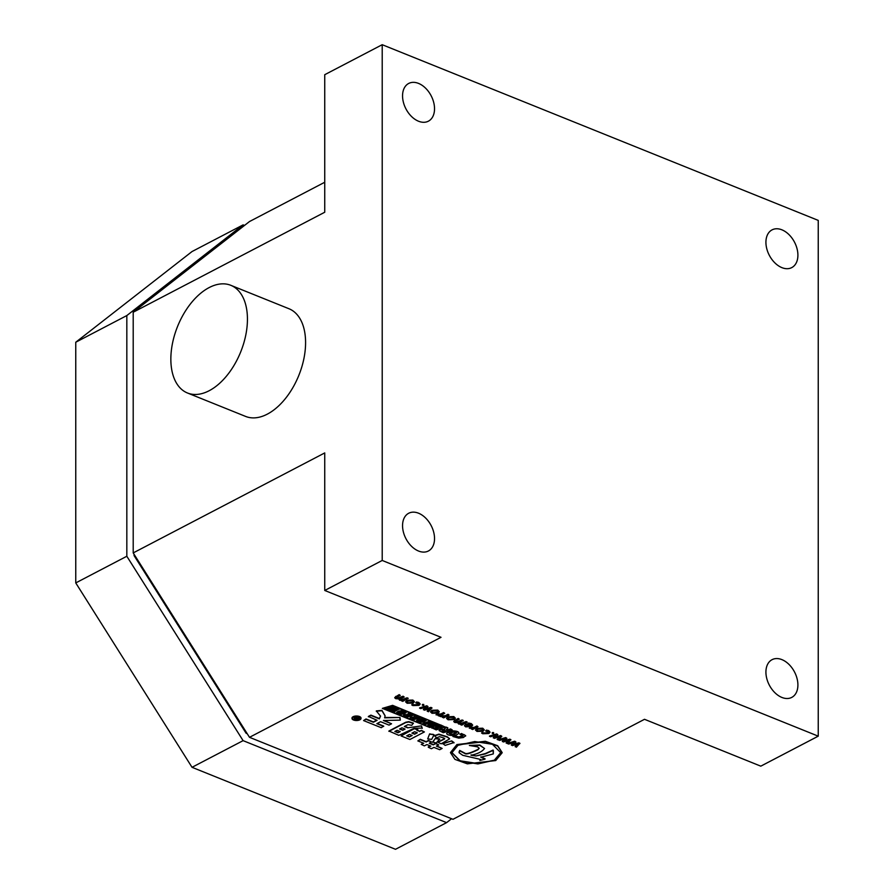 <?xml version="1.0" encoding="UTF-8"?>
<svg xmlns="http://www.w3.org/2000/svg" width="894" height="894" viewBox="0 0 894 894"><rect width="100%" height="100%" fill="white"/><g stroke="black" fill="none" stroke-linecap="round" stroke-linejoin="round"><path stroke-width="1.34" d="M353.108 717.055A4.526 2.079 180 0 0 351.979 718.43A4.526 2.079 180 0 0 354.907 720.374A4.526 2.079 180 0 0 359.902 719.793A4.526 2.079 180 0 0 361.031 718.43A4.526 2.079 180 0 0 358.103 716.485A4.526 2.079 180 0 0 353.108 717.055M361.02 718.251A4.526 2.079 180 0 0 361.031 718.083A4.526 2.079 180 0 0 358.103 716.139A4.526 2.079 180 0 0 353.108 716.709A4.526 2.079 180 0 0 351.979 718.083A4.526 2.079 180 0 0 351.99 718.251M352.348 718.251A4.179 1.922 180 0 0 355.209 719.905A4.179 1.922 180 0 0 359.645 719.346A4.179 1.922 180 0 0 360.673 718.251M359.645 719.692A4.179 1.922 180 0 0 360.684 718.43A4.179 1.922 180 0 0 357.98 716.63A4.179 1.922 180 0 0 353.365 717.167A4.179 1.922 180 0 0 352.325 718.43A4.179 1.922 180 0 0 355.03 720.218A4.179 1.922 180 0 0 359.645 719.692M209.151 390.734A58.043 34.039 111.9 0 1 187.461 392.991A58.043 34.039 111.9 0 1 172.564 342.961A58.043 34.039 111.9 0 1 209.151 287.577A58.043 34.039 111.9 0 1 230.842 285.32A58.043 34.039 111.9 0 1 245.727 335.339A58.043 34.039 111.9 0 1 209.151 390.734M230.842 285.32L288.974 308.743A58.043 34.039 111.9 0 1 303.871 358.773A58.043 34.039 111.9 0 1 267.284 414.157A58.043 34.039 111.9 0 1 245.593 416.414L187.461 392.991M781.915 229.825A21.277 14.203 -117.6 0 1 797.035 248.666A21.277 14.203 -117.6 0 1 791.76 267.597A21.277 14.203 -117.6 0 1 781.915 267.641A21.277 14.203 -117.6 0 1 766.795 248.8A21.277 14.203 -117.6 0 1 772.07 229.87A21.277 14.203 -117.6 0 1 781.915 229.825M781.915 659.627A21.277 14.203 -117.6 0 1 797.035 678.468A21.277 14.203 -117.6 0 1 791.76 697.398A21.277 14.203 -117.6 0 1 781.915 697.454A21.277 14.203 -117.6 0 1 766.795 678.613A21.277 14.203 -117.6 0 1 772.07 659.671A21.277 14.203 -117.6 0 1 781.915 659.627M418.548 513.212A21.277 14.203 -117.6 0 1 433.657 532.053A21.277 14.203 -117.6 0 1 428.394 550.995A21.277 14.203 -117.6 0 1 418.548 551.039A21.277 14.203 -117.6 0 1 403.429 532.198A21.277 14.203 -117.6 0 1 408.692 513.257A21.277 14.203 -117.6 0 1 418.548 513.212M418.548 83.41A21.277 14.203 -117.6 0 1 433.657 102.251A21.277 14.203 -117.6 0 1 428.394 121.182A21.277 14.203 -117.6 0 1 418.548 121.238A21.277 14.203 -117.6 0 1 403.429 102.397A21.277 14.203 -117.6 0 1 408.692 83.455A21.277 14.203 -117.6 0 1 418.548 83.41M394.757 697.633L399.182 694.627L400.244 695.398L397.182 696.996L396.947 698.393L403.116 696.214L404.177 696.985L401.026 698.627L400.892 699.98L407.049 697.801L408.111 698.225L402.691 701.399L401.764 700.55M396.321 697.644L396.947 698.046M400.277 699.22L400.892 699.644M399.562 699.879L398.947 698.56M401.629 700.974L402.568 700.483L399.562 700.226L398.724 698.94M405.652 701.745L406.871 700.259L412.872 700.058L414.358 701.622M438.216 715.714L439.267 715.144L436.004 714.798L436.942 713.971L440.876 713.982L443.636 712.54L444.698 713.311L439.278 716.139L438.317 715.312M442.575 717.469L443.625 716.899L440.362 716.552L441.301 715.725L445.234 715.736L447.995 714.295L449.056 715.066L443.636 717.893L442.675 717.077M446.598 718.24L447.816 716.753L453.817 716.552L455.303 718.128M471.507 729.124L472.557 728.554L469.294 728.208L470.233 727.381L474.155 727.392L476.927 725.95L477.988 726.721L472.568 729.549L471.607 728.733M475.53 729.895L476.737 728.409L482.738 728.208L484.235 729.783M417.364 730.286L419.666 731.214L421.331 730.353L424.404 731.94L409.921 739.494L401.082 735.941L414.782 728.442L417.856 729.683L416.984 730.487L419.666 731.214M432.662 742.02L435.412 738.288L439.725 738.98L436.216 742.992L432.662 742.02M432.785 734.242L434.026 734.767L431.679 739.383L427.678 738.902L429.634 733.862L434.026 734.767M428.293 746.87L430.852 746.155L426.885 744.557L424.348 745.875L421.242 744.378L423.7 743.272L417.844 740.914L420.292 739.64L426.147 741.998L428.505 740.768L431.578 742.009L429.221 743.238L433.299 744.881L435.646 743.652L438.731 744.892L436.373 746.121L442.128 748.446L439.692 749.72L433.936 747.395L431.4 748.714L428.271 747.261L430.483 746.009M421.242 744.378L423.331 743.126M417.844 740.914L420.292 739.293L426.147 741.651L428.505 740.422L431.578 742.009M429.601 743.048L433.299 744.534L435.646 743.305L438.731 744.892M436.741 745.931L442.128 748.446M442.698 743.484L451.705 740.902L453.996 742.545L445.167 745.384L442.698 743.484M434.383 735.952L438.943 734.488L447.279 737.125L449.615 738.891L441.111 743.83L437.982 742.255L444.553 739.003L443.938 738.031L439.535 736.667L436.697 737.774L434.383 735.617L438.943 734.142L447.279 736.779L449.593 738.712M437.982 742.121L444.72 738.545M450.487 752.524L456.912 744.557L485.319 741.271L497.701 745.73L502.171 752.58M818.245 736.164L760.794 766.158L644.507 719.301L452.979 819.306L249.493 737.315L441.021 637.31L324.745 590.465L382.207 560.46L818.245 736.164L818.245 220.393L382.207 44.7L382.207 560.46M388.924 731.013L405.753 722.229L408.77 721.659L413.374 723.112L411.765 725.313L407.921 724.654L404.345 726.52L407.619 727.839L421.443 725.883L422.214 728.051L413.978 728.375L398.847 735.36L388.924 731.013M404.714 726.33L407.619 727.492M384.632 717.502L399.987 717.48L400.311 720.128L383.414 720.508L391.55 723.782L383.895 720.352M377.201 723.469L383.682 726.084L381.246 727.694L363.567 720.575L366.015 718.955L373.357 721.916L376.743 720.151M363.567 720.575L366.015 719.301L373.357 722.263L377.112 720.307L368.373 716.44L370.898 715.122L379.347 718.519L380.542 715.993M368.373 716.787L370.898 715.468L379.347 718.865L380.553 716.161L376.307 710.92L381.939 710.372L385.079 715.692M452.945 736.511L454.443 735.986L458.667 737.271L461.55 736.857L463.047 735.93L459.874 734.276L461.438 733.527L465.651 735.572L463.405 737.505L458.767 738.131L452.945 736.511L454.443 735.639L458.667 736.924L463.047 735.594M446.654 733.371L448.967 731.538L453.426 730.89C456.99 731.08 458.812 731.806 458.879 733.058M458.879 733.404L456.633 734.834L452.14 735.483C448.509 735.27 446.687 734.555 446.665 733.315L448.967 731.873L453.426 731.236C456.99 731.426 458.812 732.152 458.879 733.404L458.89 733.024M444.497 729.348L445.927 727.034L447.805 727.794L446.631 730.163L450.61 728.934L452.252 729.929L443.234 732.734L439.099 730.588L440.25 729.795L444.474 729.705L444.698 728.454L444.497 729.348L440.25 729.448L439.099 730.588M446.329 729.549L447.123 730.018M431.802 728.129L433.366 727.638L436.093 728.733L438.216 728.074L435.68 727.057L437.255 726.565L439.781 727.593L441.971 726.911L439.066 725.738L440.63 724.911L445.167 727.079L436.16 729.884L431.802 727.783L437.736 727.884M435.68 727.057L437.255 726.23L439.781 727.247L441.48 726.721M392.622 705.344L440.049 724.799L429.791 727.492L382.364 708.383L392.622 705.344L440.049 724.799M507.613 743.294L514.788 741.204L515.95 742.02L513.033 744.825L518.822 742.836L519.883 743.26L516.386 747.205L515.212 746.389L517.782 744.043M513.033 744.479L518.822 742.836M515.212 746.736L518.319 743.842L512.452 745.618L511.39 744.847L513.782 742.478L508.619 744.076L507.557 743.35M498.573 739.651L505.747 737.561L506.909 738.377L503.97 741.171L509.781 739.193L510.854 739.617L507.345 743.562L506.172 742.746L508.742 740.4M503.992 740.835L509.781 739.193M506.172 743.093L509.379 740.243L503.411 741.975L502.35 741.204L504.741 738.835M494.93 737.528L500.741 735.896L501.813 736.321L498.304 739.919L497.131 739.45L500.238 736.555L494.371 738.343L493.309 737.561L495.701 735.192L490.538 736.79L489.476 736.019L496.706 733.918L497.869 734.734L494.952 737.516M494.952 737.192L500.741 735.55L501.813 736.321M497.131 739.45L499.701 736.757M492.259 732.599L493.566 732.566L493.644 733.505L492.337 733.549L492.259 732.599M485.598 730.912L488.616 730.923L490.035 732.264L488.906 733.516L482.749 733.739L481.575 733.013L482.514 732.521L483.565 733.292L487.655 733.08L488.526 732.175L485.598 730.912L486.437 730.13L488.616 730.577L490.013 732.085M481.575 733.013L482.514 732.186L483.565 732.946L487.655 732.745L488.493 731.996M464.5 725.582L466.199 723.883L470.456 725.593L471.127 724.967M467.718 723.816L471.306 723.95L472.658 725.19L471.361 726.543L465.673 726.867L464.478 725.749L466.199 724.218L470.456 725.939L470.177 724.274L467.718 723.816L468.557 723.034L471.306 723.604L472.635 725.023M453.783 721.413L458.209 718.407L459.27 719.178L456.208 720.776L455.974 722.173L462.142 719.994L463.204 720.419L460.052 722.419L459.918 723.771L466.076 721.581L467.137 722.006L461.717 725.179L460.79 724.341M455.348 721.424L455.974 721.827M459.304 723L459.918 723.425M458.588 723.659L457.974 722.341M460.656 724.755L461.595 724.263L458.588 724.006L457.75 722.721M430.539 711.769L431.757 710.283L437.758 710.082L439.245 711.658M427.265 711.3L430.472 708.439L424.494 710.182L423.432 709.411L425.835 707.042L420.672 708.64L419.599 707.869L426.829 705.768L428.002 706.584L425.086 709.389L430.874 707.4L431.936 707.824L428.427 711.769L427.265 710.953L429.824 708.596M425.086 709.043L430.874 707.4M422.381 704.45L423.689 704.416L423.767 705.355L422.471 705.388L422.381 704.45M415.721 702.762L418.738 702.762L420.158 704.103L419.04 705.366L412.883 705.589L411.709 704.863L412.637 704.371L413.698 705.142L417.789 704.93L418.649 704.014L415.721 702.762L416.57 701.98L418.738 702.427L420.135 703.936M411.709 704.863L412.637 704.025L413.698 704.796L417.789 704.584L418.615 703.846M354.572 719.435L354.248 718.363L356.214 718.217L356.583 716.709L357.108 718.43L359.723 717.971L355.89 719.972L354.572 719.435L354.248 718.027L354.572 719.1L354.248 718.027L356.214 717.871L356.516 716.507M356.851 717.469L357.499 718.24L359.131 717.39L359.723 717.971M451.582 818.736L446.587 822.636L395.517 849.3L192.031 767.309L243.101 740.645L126.825 556.258L126.825 315.56L75.755 342.234L75.755 582.922L126.825 556.258M446.587 822.636L243.101 740.645M75.755 342.234L192.031 251.549L243.101 224.875L244.498 225.444M192.031 767.309L75.755 582.922M126.825 315.56L243.101 224.875M249.493 737.315L133.206 552.917L133.206 312.229L249.493 221.544L324.745 182.253M247.213 733.706L246.118 733.259L134.089 555.621L134.089 554.325M134.715 555.297L134.089 555.621M246.733 732.935L246.118 733.259M382.207 44.7L324.745 74.694L324.745 212.236L133.206 312.229M133.206 552.917L324.745 452.923L324.745 590.465M494.695 760.124L477.91 763.912L460.198 761.152L451.883 752.726L457.963 745.328L474.748 741.539L492.46 744.3L500.774 752.726L494.695 760.124L477.91 763.577L460.198 760.805L451.883 752.547M456.912 744.903L485.319 741.618L497.701 746.077L502.171 752.748L495.734 760.548L467.338 763.834L454.957 759.386L450.487 752.703L456.912 744.557M500.774 752.558L494.695 759.777M493.376 751.161L493.287 753.91L480.849 757.229L485.029 759.14L479.843 760.481L480.704 759.833L479.34 759.14L462.734 755.307L459.125 752.737L459.672 750.77L465.55 753.877C467.484 754.245 471.641 752.86 478.011 749.708L479.173 748.3L477.541 746.836L469.372 745.473L479.776 745.361L484.526 748.457C482.168 751.675 477.664 753.933 471.026 755.24L475.999 755.978L485.33 753.91L493.097 750.39L493.287 753.564M469.372 745.473L479.776 745.015L484.537 748.535M459.125 752.737L459.672 750.424L465.55 753.53C467.484 753.899 471.641 752.513 478.011 749.362L479.162 748.133M471.026 754.894L475.999 755.978L485.33 753.564L493.097 750.055L493.376 750.826M459.125 752.39L459.203 751.474L459.125 752.39M479.843 760.481L480.704 759.487M480.849 756.883L485.029 758.794M444.553 738.656L443.938 738.031M442.698 743.83L451.705 740.902M451.705 741.238L453.996 742.892M427.678 738.902L429.634 733.862M429.634 734.209L432.785 734.589M432.662 742.366L435.412 738.288M435.412 738.634L439.725 739.316M401.082 735.941L414.782 728.442M414.782 728.789L417.856 730.029M419.666 731.56L421.331 730.353M421.331 730.7L424.404 731.94M409.374 736.935L412.168 735.483L409.486 734.399L406.692 735.851L409.374 736.935L411.799 735.326M407.061 735.661L409.374 736.589M414.604 734.209L417.308 732.789L414.637 731.717L411.933 733.125L414.604 734.209L416.939 732.644M412.302 732.935L414.604 733.862M402.725 730.309L405.083 729.079L401.909 727.794L399.551 729.023L402.725 730.309L404.714 728.923M399.92 728.833L402.725 729.962M398.02 732.767L400.288 731.583L397.104 730.297L394.835 731.482L398.02 732.767L399.909 731.426M395.215 731.292L398.02 732.421M407.619 727.839L421.443 725.883M421.443 726.23L422.214 728.398M388.924 731.359L405.753 722.564L408.77 722.006L413.374 723.458M376.307 711.266L381.939 710.708L385.079 715.87L384.632 717.848L399.987 717.48M400.311 720.128L399.875 718.519M391.55 723.782L389.024 725.101L380.587 721.704L376.832 723.659L383.682 726.42M459.874 734.276L464.109 734.6L465.629 736.086M449.09 733.091L452.096 734.287L456.454 732.901M456.421 732.946L453.481 732.074L449.09 733.438L452.096 734.622L456.499 733.069M444.474 729.705L445.927 727.034M447.123 730.364L450.61 728.934M450.61 729.269L452.252 729.929M445.927 727.381L447.805 728.141M442.206 730.063L443.066 731.281L445.178 730.621M443.066 731.627L445.659 730.811L442.206 730.409L442.228 731.292L443.066 731.281M439.066 725.738L440.63 724.911M440.63 725.246L445.167 727.079M429.835 727.303L382.956 708.406L392.578 705.88L439.446 724.766L429.835 727.303L383.47 708.271M382.364 708.383L392.622 705.69M438.932 724.565L429.835 726.956M431.21 723.458L424.505 724.397L422.683 723.671L429.601 721.559L430.863 722.073L425.164 723.771L433.545 723.145L429.589 725.559L435.222 723.827L436.384 724.285L429.478 726.409L427.611 725.649L431.21 723.458M427.611 725.649L430.338 723.604M436.384 724.285L435.222 723.827M430.986 724.777L435.222 723.481M433.545 723.145L432.517 722.732M427.611 723.067L432.517 722.386M430.863 722.073L429.601 721.559M422.683 723.671L429.601 721.212M392.432 711.479L396.891 709.4L390.186 710.574L388.823 710.026L393.159 707.903L386.722 709.177L385.415 708.305L393.93 706.841L395.36 707.757L391.214 709.825L397.662 708.339L399.137 708.942L393.841 712.049L392.432 711.132L395.517 709.68M392.511 709.233L397.662 708.339M388.823 710.026L391.796 708.193M396.668 712.395L398.433 711.143L401.875 710.674L406.178 712.227L404.457 713.814L400.993 714.284C398.165 714.105 396.735 713.535 396.69 712.574L401.875 711.009L406.155 712.719M407.698 714.585L408.748 712.809L410.223 713.401L409.363 715.301L412.436 714.295L413.71 715.155L406.804 717.267L404.691 716.418L404.412 714.976L407.698 714.932L407.832 713.893L407.698 714.585M409.128 714.753L409.754 715.111M403.596 715.412L404.412 714.63L407.686 714.597M414.056 717.144L415.107 715.368L416.582 715.971L415.721 717.86L418.794 716.854L420.079 717.714L413.162 719.838L411.05 718.977L410.771 717.547L414.045 717.502L414.19 716.452L414.056 717.144L410.771 717.2L409.899 718.139L410.771 717.2M415.486 717.312L416.112 717.681M416.615 720.43L418.381 719.178L421.823 718.709L426.125 720.273L424.404 721.849L420.94 722.318C418.113 722.14 416.682 721.57 416.638 720.62L421.823 719.055L426.103 720.754M418.526 720.385L420.884 721.324L424.203 720.307M424.203 720.341L421.89 719.704L418.526 720.72L420.884 721.659L424.248 720.497M414.045 717.502L415.107 715.368M416.112 718.016L418.794 716.854M418.794 717.2L420.079 717.714M415.107 715.714L416.582 716.306M412.313 717.681L413.006 718.631L414.503 718.173M413.006 718.977L414.995 718.363L412.313 718.027L413.006 718.631M407.698 714.932L408.748 712.809M403.54 715.234L404.412 714.63M409.754 715.457L412.436 714.295M412.436 714.641L413.71 715.155M408.748 713.155L410.223 713.747M405.943 715.122L406.636 716.072L408.145 715.602M406.636 716.407L408.625 715.803L405.943 715.468L406.636 716.072M398.579 712.339L400.925 713.278L404.3 712.451M398.579 712.686L400.925 713.624L404.256 712.619L401.942 711.669L398.523 712.842M397.662 708.685L399.137 709.288M385.415 708.651L393.93 706.841M393.93 707.188L395.36 707.757M354.873 718.586L355.723 719.514L357.075 718.81L354.873 718.586L355.074 719.245L356.706 718.653M354.873 718.24L355.074 718.91M511.39 745.194L513.793 742.478M518.822 743.182L519.883 743.607M507.557 743.652L514.788 741.204M514.788 741.551L515.95 742.02M502.35 741.551L505.401 738.634L499.578 740.433L498.517 739.707M509.781 739.539L510.854 739.964M498.517 740.009L505.747 737.561M505.747 737.908L506.909 738.377M493.309 737.908L495.712 735.192M489.476 736.365L496.706 733.918M496.706 734.265L497.869 734.734M492.337 733.549L492.259 732.946L493.644 733.505M482.738 728.554L484.246 729.951L483.095 731.236L476.994 731.426L475.507 730.063L476.737 728.755L482.738 728.208M481.9 730.778L482.771 729.839L481.832 728.968L477.944 729.202L476.971 730.186L477.91 731.013L481.9 730.778L482.749 729.672M477.91 731.013L481.9 730.443M477.005 730.007L477.91 730.666M469.294 728.208L470.233 727.381M470.233 727.727L474.155 727.738L476.927 725.95M476.927 726.297L477.988 726.721M470.456 725.593L471.172 725.146M469.607 726.375L466.422 725.09L466.5 726.42L469.607 726.375M466.422 725.09L466.5 726.42L469.607 726.029M466.422 724.743L466.5 726.073M457.974 722.687L454.744 722.464L453.75 721.581L454.878 720.139M454.878 720.486L458.209 718.407M460.052 722.419L459.918 723.771L463.047 723.503L466.076 721.581M466.076 721.927L467.137 722.352M455.292 721.603L459.103 721.927L462.142 719.994M462.142 720.341L463.204 720.765M458.209 718.754L459.27 719.178M453.817 716.899L455.325 718.295L454.174 719.581L448.073 719.771L446.575 718.407L447.816 717.1L453.817 716.552M452.967 719.122L453.85 718.184L452.9 717.312L449.012 717.547L448.05 718.53L448.978 719.357L452.967 719.122L453.817 718.016M448.978 719.357L452.967 718.776M448.084 718.351L448.978 719.011M440.362 716.552L441.301 715.725M441.301 716.072L445.234 716.083L447.995 714.295M447.995 714.641L449.056 715.066M436.004 714.798L436.942 713.971M436.942 714.317L440.876 714.328L443.636 712.54M443.636 712.887L444.698 713.311M437.758 710.428L439.267 711.825L438.116 713.11L432.014 713.3L430.517 711.937L431.757 710.629L437.758 710.082M436.909 712.652L437.792 711.713L436.842 710.842L432.953 711.076L431.992 712.06L432.919 712.887L436.909 712.652L437.758 711.546M432.919 712.887L436.909 712.306M432.026 711.881L432.919 712.54M423.432 709.758L425.846 707.031M430.874 707.735L431.936 708.171M419.599 708.216L426.829 705.768M426.829 706.115L428.002 706.584M422.471 705.388L422.381 704.796L423.767 705.355M412.872 700.404L414.38 701.801L413.229 703.086L407.128 703.265L405.63 701.913L406.871 700.594L412.872 700.058M412.022 702.628L412.905 701.689L411.955 700.807L408.066 701.052L407.105 702.036L408.033 702.863L412.022 702.628L412.872 701.522M408.033 702.863L412.022 702.282M407.139 701.857L408.033 702.516M398.947 698.907L395.718 698.672L394.723 697.801L395.863 696.359M395.863 696.705L399.182 694.627M401.026 698.627L400.892 699.98L404.021 699.723L407.049 697.801M407.049 698.147L408.111 698.572M396.266 697.812L400.076 698.136L403.116 696.214M403.116 696.56L404.177 696.985M399.182 694.973L400.244 695.398"/></g></svg>
